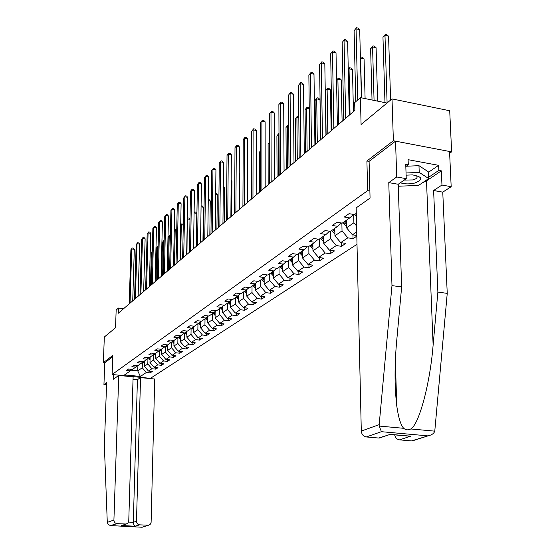 <?xml version="1.0" encoding="UTF-8"?>
<svg xmlns="http://www.w3.org/2000/svg" width="555" height="555" viewBox="0 0 555 555"><rect width="100%" height="100%" fill="white"/><g stroke="black" fill="none" stroke-linecap="round" stroke-linejoin="round"><path stroke-width="0.83" d="M449.633 153.256L451.631 151.876L449.71 110.757L392.017 98.901L393.377 140.748L366.904 160.999L367.674 190.629L369.88 191.01M367.674 190.629L112.117 374.5L150.44 378.337L357.004 244.318M451.631 151.876L393.377 140.748M112.117 374.5L112.783 355.443L103.369 362.651L104.742 362.79L112.741 356.698M103.369 362.651L104.319 337.024L115.544 327.727L116.161 310.03L118.444 308.046L118.264 313.263L354.867 110.417L354.687 102.613L360.417 97.631L361.076 124.507L392.017 98.901M356.719 231.914L352.404 234.793L356.803 235.48M356.296 213.356L354.555 214.57L349.074 213.675L344.329 217.019L349.775 217.9L342.275 223.124L336.878 222.264L332.313 225.483L337.676 226.336L330.461 231.366L325.14 230.533L320.741 233.634L326.028 234.453L319.07 239.309L313.825 238.504L309.586 241.494L314.796 242.285L308.087 246.961L302.919 246.184L298.833 249.07L303.967 249.833L297.494 254.35L292.402 253.6L288.454 256.382L293.519 257.118L287.268 261.474L282.245 260.753L278.43 263.438L283.425 264.152L277.389 268.363L272.436 267.663L268.752 270.257L273.677 270.951L267.836 275.023L262.952 274.343L259.386 276.855L264.249 277.521L258.602 281.461L253.781 280.802L250.333 283.23L255.133 283.882L249.667 287.691L244.908 287.053L241.571 289.405L246.302 290.029L241.016 293.72L236.319 293.102L233.086 295.385L237.755 295.988L232.628 299.561L228.001 298.965L224.865 301.171L229.479 301.76L224.511 305.229L219.933 304.646L216.901 306.783L221.452 307.359L216.63 310.717L212.114 310.155L209.173 312.229L213.668 312.784L208.992 316.045L204.531 315.497L201.68 317.509L206.113 318.05L201.576 321.213L197.171 320.679L194.403 322.635L198.787 323.163L194.382 326.229L190.025 325.716L187.333 327.61L191.662 328.123L187.389 331.106L183.088 330.607L180.472 332.445L184.746 332.945L180.59 335.844L176.344 335.359L173.798 337.149L178.03 337.627L173.986 340.451L169.788 339.972L167.312 341.714L171.488 342.185L167.561 344.926L163.413 344.468L161.006 346.16L165.133 346.618L161.304 349.289L157.211 348.838L154.866 350.482L158.945 350.933L155.227 353.528L151.168 353.091L148.893 354.694L152.923 355.131L149.302 357.656L145.292 357.226L143.072 358.794L147.061 359.217L143.53 361.68L139.569 361.263L137.404 362.783L141.352 363.199L137.911 365.599L133.991 365.19L131.882 366.675L135.788 367.077L132.43 369.415L128.559 369.019L126.505 370.469L130.363 370.858L124.604 374.875L140.38 376.457L146.326 372.488L150.134 372.877L152.285 371.455L148.463 371.059L151.924 368.742L155.775 369.144L157.988 367.681L154.117 367.278L157.669 364.906L161.56 365.315L163.829 363.816L159.916 363.407L163.565 360.972L167.499 361.388L169.823 359.848L165.876 359.425L169.615 356.927L173.597 357.358L175.984 355.776L171.988 355.346L175.824 352.779L179.855 353.216L182.304 351.592L178.259 351.149L182.206 348.512L186.279 348.963L188.797 347.298L184.711 346.84L188.762 344.128L192.883 344.593L195.471 342.879L191.336 342.414L195.506 339.625L199.675 340.104L202.332 338.342L198.149 337.863L202.436 334.998L206.654 335.484L209.395 333.673L205.156 333.18L209.568 330.232L213.835 330.738L216.651 328.872L212.364 328.366L216.908 325.327L221.223 325.847L224.123 323.926L219.787 323.405L224.463 320.284L228.833 320.811L231.817 318.841L227.425 318.299L232.24 315.08L236.666 315.628L239.746 313.596L235.299 313.041L240.259 309.725L244.741 310.287L247.918 308.192L243.409 307.623L248.529 304.202L253.066 304.778L256.341 302.621L251.776 302.031L257.055 298.5L261.655 299.103L265.026 296.87L260.406 296.266L265.852 292.624L270.514 293.241L273.997 290.938L269.314 290.314L274.94 286.553L279.658 287.192L283.258 284.812L278.513 284.167L284.326 280.282L289.106 280.941L292.825 278.478L288.017 277.812L294.025 273.802L298.868 274.482L302.711 271.936L297.841 271.249L304.057 267.101L308.969 267.801L312.944 265.172L308.004 264.457L314.435 260.163L319.416 260.892L323.53 258.165L318.521 257.43L325.181 252.983L330.232 253.732L334.492 250.916L329.413 250.152L336.316 245.546L341.436 246.323L345.848 243.402L340.701 242.611L347.853 237.838L353.042 238.643L356.816 236.146M353.584 214.41L349.775 217.9M353.701 214.431L353.889 222.77L346.535 227.807L346.382 220.266M341.353 222.978L337.676 226.336M356.581 225.982L353.889 222.77M352.404 234.793L346.535 227.807M341.873 223.061L342.026 230.901L334.936 235.757L334.804 228.341M329.566 231.227L326.028 234.453M347.853 237.838L342.026 230.901M340.701 242.611L334.936 235.757M330.461 231.366L330.586 238.74L323.745 243.423L323.634 236.125M318.209 239.177L314.796 242.285M336.316 245.546L330.586 238.74M329.413 250.152L323.745 243.423M319.444 239.045L319.548 246.302L312.951 250.825L312.86 243.638M307.262 246.836L303.967 249.833M325.181 252.983L319.548 246.302M318.521 257.43L312.951 250.825M308.816 246.455L308.892 253.6L302.524 257.971L302.454 250.888M296.703 254.232L293.519 257.118M314.435 260.163L308.892 253.6M308.004 264.457L302.524 257.971M298.541 253.614L298.604 260.649L292.443 264.874L292.395 257.902M286.498 261.363L283.425 264.152M304.057 267.101L298.604 260.649M297.841 271.249L292.443 264.874M288.614 260.538L288.662 267.461L282.703 271.548L282.668 264.679M276.647 268.259L273.677 270.951M294.025 273.802L288.662 267.461M288.017 277.812L282.703 271.548M279.019 267.226L279.047 274.052L273.282 278L273.268 271.235M267.122 274.919L264.249 277.521M284.326 280.282L279.047 274.052M278.513 284.167L273.282 278M269.73 273.705L269.744 280.428L264.166 284.25L264.159 277.583M257.915 281.364L255.133 283.882M274.94 286.553L269.744 280.428M269.314 290.314L264.166 284.25M260.739 279.97L260.739 286.595L255.335 290.3L255.349 283.681M249.001 287.601L246.302 290.029M265.852 292.624L260.739 286.595M260.406 296.266L255.335 290.3M252.025 286.04L252.012 292.575L246.781 296.162L246.802 289.578M240.37 293.637L237.755 295.988M257.055 298.5L252.012 292.575M251.776 302.031L246.781 296.162M243.589 291.923L243.562 298.368L238.49 301.844L238.525 295.302M232.011 299.485L229.479 301.76M248.529 304.202L243.562 298.368M243.409 307.623L238.49 301.844M235.403 297.633L235.369 303.98L230.443 307.352L230.492 300.845M223.908 305.153L221.452 307.359M240.259 309.725L235.369 303.98M235.299 313.041L230.443 307.352M227.467 303.162L227.418 309.426L222.645 312.701L222.701 306.235M216.048 310.647L213.668 312.784M232.24 315.08L227.418 309.426M227.425 318.299L222.645 312.701M219.766 308.531L219.704 314.713L215.069 317.89L215.139 311.459M208.43 315.975L206.113 318.05M224.463 320.284L219.704 314.713M219.787 323.405L215.069 317.89M212.287 313.748L212.218 319.846L207.716 322.927L207.799 316.537M201.028 321.144L198.787 323.163M216.908 325.327L212.218 319.846M212.364 328.366L207.716 322.927M205.024 318.813L204.941 324.828L200.57 327.825L200.66 321.477M193.848 326.167L191.662 328.123M209.568 330.232L204.941 324.828M205.156 333.18L200.57 327.825M197.962 323.731L197.871 329.67L193.626 332.584L193.723 326.278M186.869 331.044L184.746 332.945M202.436 334.998L197.871 329.67M198.149 337.863L193.626 332.584M191.1 328.518L191.003 334.374L186.869 337.211L186.979 331.058M180.091 335.789L178.03 337.627M195.506 339.625L191.003 334.374M191.336 342.414L186.869 337.211M184.426 333.166L184.322 338.952L180.306 341.707L180.417 335.824M173.493 340.395L171.488 342.185M188.762 344.128L184.322 338.952M184.711 346.84L180.306 341.707M177.94 337.69L177.822 343.406L173.909 346.091L174.027 340.416M167.083 344.877L165.133 346.618M182.206 348.512L177.822 343.406M178.259 351.149L173.909 346.091M171.62 342.074L171.502 347.742L167.693 350.351L167.818 344.752M160.846 349.234L158.945 350.933M175.824 352.779L171.502 347.742M171.988 355.346L167.693 350.351M165.473 346.32L165.341 351.96L161.637 354.499L161.762 348.97M154.776 353.479L152.923 355.131M169.615 356.927L165.341 351.96M165.876 359.425L161.637 354.499M159.479 350.455L159.347 356.067L155.733 358.544L155.872 353.077M148.865 357.607L147.061 359.217M163.565 360.972L159.347 356.067M159.916 363.407L155.733 358.544M153.645 354.485L153.506 360.07L149.982 362.484L150.127 357.08M143.107 361.631L141.352 363.199M157.669 364.906L153.506 360.07M154.117 367.278L149.982 362.484M147.956 358.419L147.81 363.969L144.376 366.321L144.522 360.986M137.494 365.558L135.788 367.077M151.924 368.742L147.81 363.969M148.463 371.059L144.376 366.321M142.413 362.248L142.26 367.778L137.737 370.872L137.897 365.592M132.028 369.373L130.363 370.858M146.326 372.488L142.26 367.778M140.38 376.457L137.737 370.872L131.112 370.192M387.008 103.05L360.417 97.631M123.612 308.677L118.444 308.046M150.134 372.877L150.176 371.233M155.775 369.144L155.816 367.459M161.56 365.315L161.602 363.581M167.499 361.388L167.541 359.605M173.597 357.358L173.632 355.519M179.855 353.216L179.889 351.329M186.279 348.963L186.314 347.021M192.883 344.593L192.918 342.595M199.675 340.104L199.703 338.044M206.654 335.484L206.682 333.361M213.835 330.738L213.862 328.539M221.223 325.847L221.244 323.579M228.833 320.811L228.854 318.473M236.666 315.628L236.687 313.214M244.741 310.287L244.755 307.789M253.066 304.778L253.073 302.197M261.655 299.103L261.655 296.425M270.514 293.241L270.507 290.473M279.658 287.192L279.644 284.32M289.106 280.941L289.086 277.965M298.868 274.482L298.847 271.395M308.969 267.801L308.934 264.596M319.416 260.892L319.368 257.555M330.232 253.732L330.17 250.27M341.436 246.323L341.367 242.715M353.042 238.643L352.966 234.883M366.904 160.999L369.096 161.401M132.721 300.865L134.31 249.32L131.736 248.959L130.036 303.176M130.897 249.778L132.298 247.988L130.897 249.778L129.19 303.897M132.298 247.988L133.325 248.134L134.31 249.32M144.453 363.705L142.989 361.735M144.508 361.707L144.217 361.201M143.794 361.499L144.48 362.63M151.328 284.916L152.202 251.838L151.328 252.65L150.454 285.665M151.328 252.65L152.271 251.359M400.363 182.768C404.63 184.163 409.465 184.246 414.869 183.018C423.451 179.487 422.632 176.774 412.427 174.887L406.121 175.158M404.193 180.097L412.996 179.924C416.521 178.87 417.755 177.579 416.694 176.06L415.598 175.297M406.26 166.236L418.969 165.674L428.446 171.89L428.717 178.55L418.616 185.377L399.322 186.202L398.247 185.543M406.045 172.987L419.226 172.404L428.717 178.55M418.969 165.674L419.226 172.404M118.749 375.423L113.914 520.014C114.039 522.123 115.1 523.337 117.091 523.656L126.276 524.017L127.941 523.004L128.753 521.166L133.11 376.859L118.749 375.423L113.338 379.238L113.497 374.639M117.091 523.656L110.424 525.564L108.183 524.503L107.281 522.401L104.361 445.381L106.636 382.645L103.945 384.553L106.553 384.802M103.945 384.553L104.742 362.79M139.631 524.85L148.657 525.217L150.308 524.218L151.113 522.38L154.72 379.023L140.554 377.601L136.481 521.242C136.62 523.337 137.668 524.537 139.631 524.85L135.129 526.182L133.852 524.884L133.29 522.678L137.432 379.682L133.04 379.245M137.432 379.682L140.554 377.601M123.501 524.905L125.402 524.093M142.885 527.014L147.831 525.287M379.176 424.651L379.19 426.06L381.424 431.693L366.3 436.952C363.338 436.369 361.673 434.405 361.298 431.075L379.176 424.651L391.976 285.603L388.771 182.609L396.728 176.969L395.542 141.157L369.096 161.318L370.067 198.073L356.164 207.882L361.298 431.075M428.46 172.286L438.616 165.334L408.112 159.68L408.3 164.78L405.74 164.308L406.246 178.668L398.206 184.267L401.64 286.963L396.721 340.597C394.494 364.822 394.515 386.62 396.776 405.989C398.462 417.707 400.772 425.144 403.7 428.307C405.851 430.097 408.216 430.312 410.79 428.96C419.192 424.402 430.194 382.804 433.122 345.03L437.881 292.062L433.615 190.511L441.96 185.051L441.336 170.85L426.497 180.861L422.154 182.99M401.64 286.963L391.976 285.603M406.246 178.668L396.728 176.969M398.206 184.267L388.771 182.609M413.843 440.399L411.512 440.913L399.51 439.858C396.95 439.414 395.327 437.749 394.66 434.87M438.616 165.334L438.832 170.392L441.336 170.85M411.512 440.913L428.627 435.675C431.901 434.94 433.948 433.434 434.773 431.152L447.24 293.38L442.758 192.127L451.18 186.695L441.96 185.051M451.18 186.695L449.55 151.48L395.542 141.157M442.758 192.127L433.615 190.511M447.24 293.38L437.881 292.062M381.091 437.444L378.579 438.027L366.3 436.952M408.3 164.78L405.816 166.555M428.668 177.274L438.832 170.392M408.834 436.14L410.756 436.181L399.51 439.858M378.579 438.027L390.082 434.468M138.112 296.252L139.645 244.117L137.043 243.742L135.392 298.576M136.183 244.588L137.605 242.771L136.183 244.588L134.525 299.318M137.605 242.771L138.646 242.917L139.645 244.117M143.634 291.514L145.119 238.782L142.489 238.4L140.894 293.866M141.608 239.267L143.058 237.422L141.608 239.267L140.006 294.629M143.058 237.422L144.106 237.575L145.119 238.782M150.051 359.876L148.56 357.885M150.107 357.843L149.794 357.309M149.364 357.614L150.079 358.78M156.898 280.143L157.738 246.698L156.843 247.53L155.997 280.913M158.126 246.753L157.738 246.698L158.147 245.941M156.843 247.53L158.154 245.83M155.795 355.949L154.269 353.93M155.851 353.882L155.525 353.32M155.005 353.507L155.823 354.839M162.601 275.252L163.406 241.425L162.49 242.278L161.678 276.043M164.162 241.536L163.406 241.425L164.183 240.481M162.49 242.278L163.94 240.447M149.302 286.651L150.738 233.308L148.081 232.92L146.534 289.03M147.172 233.808L148.643 231.934L147.172 233.808L145.618 289.814M148.643 231.934L149.704 232.087L150.738 233.308M155.123 281.669L156.496 227.696L153.811 227.293L152.32 284.063M152.882 228.209L154.373 226.301L152.882 228.209L151.383 284.868M154.373 226.301L155.449 226.461L156.496 227.696M161.089 276.55L162.407 221.938L159.687 221.528L158.265 278.971M158.737 222.458L160.256 220.529L158.737 222.458L157.301 279.796M160.256 220.529L161.339 220.689L162.407 221.938M161.692 351.919L160.124 349.879M161.741 349.817L161.401 349.22M160.797 349.282L161.72 350.788M168.449 270.236L169.219 236.021L168.276 236.895L167.506 271.048M170.357 236.187L169.219 236.021L169.754 235.036L170.378 235.126M168.276 236.895L169.754 235.036M167.749 347.777L166.139 345.716M167.797 345.64L167.374 344.905M166.826 345.106L167.776 346.632M174.457 265.089L175.186 230.478L174.256 231.338L175.713 229.486L176.747 229.638M176.719 230.707L175.186 230.478L175.713 229.486M173.965 343.531L172.321 341.45M174.013 341.36L173.465 340.416M173.021 340.819L173.993 342.366M180.618 259.809L181.305 224.782L180.687 225.358M183.268 225.08L181.305 224.782L181.832 223.79L183.282 224.38M180.687 225.184L181.832 223.79M167.221 271.291L168.477 216.02L165.73 215.604L164.37 273.733M164.752 216.561L166.292 214.598L164.752 216.561L163.378 274.586M166.292 214.598L167.388 214.764L168.477 216.02M180.354 339.167L178.661 337.065M180.396 336.961L179.848 336.004M179.383 336.413L180.375 337.988M186.945 254.384L187.292 219.211M189.997 219.315L187.583 218.948L188.117 217.942L189.2 218.108L190.004 219.031M187.299 218.885L188.117 217.942M173.521 265.887L174.707 209.95L171.925 209.519L170.642 268.363M170.926 210.505L172.494 208.507L170.926 210.505L169.622 269.231M172.494 208.507L173.604 208.68L174.707 209.95M186.917 334.686L185.183 332.556M196.248 246.406L196.775 213.377L194.09 212.96M186.959 332.438L186.397 331.467M185.925 331.89L186.938 333.486M194.097 212.392L194.562 211.941L195.658 212.114L196.775 213.377M194.562 211.941L194.09 212.836M180 260.337L181.11 203.713L178.301 203.269L177.087 262.834M177.267 204.282L178.863 202.249L177.267 204.282L176.039 263.729M178.863 202.249L179.987 202.429L181.11 203.713M193.667 330.079L191.884 327.929M202.95 240.662L203.428 207.23L201.07 206.855M193.702 327.79L193.133 326.805M192.647 327.242L193.681 328.858M201.09 205.87L202.291 205.954L203.428 207.23M186.653 254.634L187.687 197.296L184.843 196.845L183.712 257.152M183.781 197.885L185.405 195.818L183.781 197.885L182.637 258.075M185.405 195.818L186.542 196.005L187.687 197.296M200.605 325.348L198.773 323.163M209.839 234.751L210.269 200.91L208.264 200.591M200.639 323.017L200.057 322.018M199.564 322.462L200.626 324.099M208.278 199.488L209.11 199.62L210.269 200.91M193.501 248.765L194.458 190.705L191.579 190.24L190.525 251.311M190.483 191.308L192.134 189.206L190.483 191.308L189.422 252.261M192.134 189.206L193.286 189.394L194.458 190.705M207.743 320.471L205.85 318.237M216.922 228.681L217.296 194.417L215.666 194.153M207.778 318.105L207.188 317.085M206.675 317.543L207.764 319.208M215.673 193.043L217.296 194.417M200.542 242.722L201.409 183.927L198.496 183.441L197.538 245.296M197.379 184.544L199.058 182.408L197.379 184.544L196.401 246.274M199.058 182.408L200.223 182.602L201.409 183.927M215.097 315.455L213.127 313.166M224.206 222.437L224.525 187.743L223.29 187.534M215.125 313.048L214.521 312.014M214.001 312.486L215.111 314.172M223.297 186.425L224.525 187.743M207.792 236.506L208.569 176.948L205.621 176.455L204.76 239.108M204.469 177.586L206.182 175.415L204.469 177.586L203.588 240.114M206.182 175.415L207.362 175.616L208.569 176.948M222.666 310.294L220.619 307.942M231.699 216.013L231.955 180.875L231.151 180.736M222.687 307.845L222.076 306.79M221.535 307.283L222.68 308.982M231.151 180L231.955 180.875M215.257 230.11L215.937 169.768L212.953 169.261L212.19 232.739M211.767 170.427L213.508 168.214L211.767 170.427L210.983 233.773M213.508 168.214L214.702 168.422L215.937 169.768M230.464 304.979L228.334 302.558M239.413 209.401L239.607 173.805L239.254 173.743M230.485 302.482L229.86 301.414M229.291 301.892L230.471 303.64M239.254 173.424L239.607 173.805M222.95 223.512L223.526 162.372L220.501 161.852L219.849 226.169M219.28 163.052L221.056 160.804L219.28 163.052L218.608 227.238M221.056 160.804L222.264 161.012L223.526 162.372M238.504 299.499L236.284 297.015M238.518 296.96L237.887 295.877M237.269 296.328L238.511 298.139M230.88 216.721L231.345 154.755L228.285 154.221L227.744 219.405M227.023 155.456L228.833 153.166L227.023 155.456L226.461 220.501M228.833 153.166L230.054 153.381L231.345 154.755M246.788 293.852L244.484 291.299M246.802 291.264L246.143 290.147M245.497 290.591L246.795 292.464M251.644 159.382L251.276 159.722L251.179 199.314M251.276 159.722L251.644 159.223M239.052 209.714L239.399 146.908L236.298 146.353L235.882 212.426M235.001 147.63L236.846 145.292L235.001 147.63L234.564 213.557M236.846 145.292L238.088 145.514L239.399 146.908M255.342 288.024L252.941 285.409M255.342 285.388L254.648 284.216M253.989 284.673L255.342 286.616M260.462 151.182L259.56 152.021L259.539 192.148M259.56 152.021L260.462 150.78M247.488 202.478L247.71 138.812L244.568 138.237L244.283 205.225M243.229 139.555L245.116 137.175L243.229 139.555L242.917 206.398M245.116 137.175L246.364 137.404L247.71 138.812M264.166 282.009L261.662 279.325M264.166 279.332L263.431 278.09M262.744 278.568L264.166 280.58M269.57 183.545L269.494 142.788L268.1 144.085L268.162 184.753M268.1 144.085L269.57 142.122M256.188 195.02L256.278 130.46L253.101 129.87L252.955 197.795M251.713 131.23L253.642 128.802L251.713 131.23L251.547 199.002M253.642 128.802L254.911 129.037L256.278 130.46M273.275 275.807L270.673 273.046M273.268 273.074L272.498 271.77M271.79 272.269L273.275 274.343M278.513 175.88L278.346 134.56L276.903 135.892L277.063 177.128M278.992 134.678L278.346 134.56L278.985 133.519M276.903 135.892L278.839 133.491M265.179 187.312L265.124 121.836L261.904 121.226L261.904 190.115M260.475 122.634L262.439 120.157L260.475 122.634L260.448 191.364M262.439 120.157L263.729 120.4L265.124 121.836M282.696 269.397L279.977 266.56M282.682 266.608L281.864 265.241M281.128 265.755L282.689 267.905M287.74 167.964L287.476 126.068L285.991 127.449L286.241 169.254M288.732 126.304L287.476 126.068L287.969 125L288.725 125.139M285.991 127.449L287.969 125M274.468 179.348L274.26 112.936L270.993 112.304L271.159 182.186M269.522 113.754L271.527 111.229L269.522 113.754L269.654 183.476M271.527 111.229L272.831 111.479L274.26 112.936M292.429 262.765L289.592 259.851M292.409 259.927L291.541 258.498M290.785 259.025L292.423 261.252M297.279 159.791L296.904 117.299L295.371 118.721L295.725 161.123M298.812 117.667L296.904 117.299L297.39 116.224L298.805 116.606M295.371 118.721L297.39 116.224M284.063 171.12L283.695 103.736L280.393 103.084L280.719 173.986M278.867 104.583L280.913 102.009L278.867 104.583L279.165 175.318M280.913 102.009L282.238 102.266L283.695 103.736M302.503 255.917L299.54 252.92M302.475 253.018L301.552 251.512M300.775 252.06L302.482 254.377M307.123 151.349L306.644 108.246L305.063 109.717L305.527 152.722M309.253 108.759L306.644 108.246L307.123 107.164L308.42 107.42L309.246 108.246M305.063 109.717L307.123 107.164M293.997 162.608L293.456 94.232L290.105 93.559L290.612 165.508M288.524 95.106L290.619 92.477L288.524 95.106L289.002 166.888M290.619 92.477L291.958 92.74L293.456 94.232M312.923 248.82L309.829 245.747M320.589 139.804L319.999 99.546L316.711 98.887L315.074 100.406L315.656 144.036M312.888 245.872L311.917 244.29M311.105 244.859L312.902 247.252M317.307 142.621L316.711 98.887L317.183 97.805L318.501 98.069L319.999 99.546M315.074 100.406L317.183 97.805M304.272 153.791L303.55 84.395L300.151 83.701L300.852 156.725M298.514 85.303L300.664 82.612L298.514 85.303L299.187 158.154M300.664 82.612L302.017 82.889L303.55 84.395M323.718 241.48L320.478 238.324M331.162 130.744L330.454 89.889L327.117 89.209L325.424 90.784L326.132 135.052M323.669 238.47L322.642 236.812M321.803 237.401L323.69 239.885M327.845 133.589L327.117 89.209L327.582 88.12L328.914 88.398L330.454 89.889M325.424 90.784L327.582 88.12M314.921 144.668L313.991 74.21L310.55 73.496L311.459 147.637M308.857 75.154L311.05 72.407L308.857 75.154L309.732 149.115M311.05 72.407L312.43 72.698L313.991 74.21M334.901 233.877L331.515 230.63M342.102 121.365L341.269 79.899L337.891 79.192L336.538 80.447M334.845 230.804L333.756 229.069M332.889 229.673L334.873 232.254M338.751 124.237L337.891 79.192L338.342 78.109L339.695 78.387L341.269 79.899M336.538 80.274L338.342 78.109M325.951 135.212L324.814 63.672L321.317 62.93L322.448 138.216M319.562 64.651L321.81 61.841L319.562 64.651L320.658 139.749M321.81 61.841L323.204 62.139L324.814 63.672M346.5 225.989L343.594 223.741L342.955 222.652M353.431 111.652L352.467 69.555L349.039 68.827L348.256 69.555M346.431 222.86L345.279 221.036M344.377 221.66L346.466 224.338M350.045 114.552L349.039 68.827L349.483 67.738L350.85 68.029L352.467 69.555M348.249 69.111L349.483 67.738M337.385 125.409L336.018 52.746L332.48 51.976L333.846 128.441M330.662 53.759L332.958 50.887L330.662 53.759L331.987 130.036M332.958 50.887L334.374 51.199L336.018 52.746M356.365 216.63L354.818 214.383M365.093 98.582L364.066 58.844L360.417 58.247M361.583 97.867L360.59 58.088L361.021 56.998L362.415 57.297L364.066 58.844M360.396 57.574L361.021 56.998M349.255 115.232L347.645 41.424L344.051 40.626L345.668 118.305M342.164 42.471L344.523 39.53L342.164 42.471L343.746 119.956M344.523 39.53L345.959 39.849L347.645 41.424M377.636 101.135L376.089 47.737L372.565 46.953L370.615 48.764L372.03 99.997M374.063 100.406L372.565 46.953L372.981 45.864L374.389 46.176L376.089 47.737M370.615 48.764L372.981 45.864M361.402 97.833L359.702 29.672L356.053 28.839L357.76 99.935M354.104 30.761L356.518 27.75L354.104 30.761L355.769 101.669M356.518 27.75L357.975 28.083L359.702 29.672M390.616 100.06L388.562 36.221L384.983 35.409L382.964 37.289L384.976 102.633M387.099 102.973L384.983 35.409L385.392 34.313L386.821 34.639L388.562 36.221M382.964 37.289L385.392 34.313M143.551 362.713L144.224 362.248M111.437 525.62L141.809 527.215M135.351 526.251L121.24 525.509M107.281 522.401L113.914 520.014M128.517 522.068L133.283 522.324L136.481 521.242M379.19 426.06L403.7 428.307M410.79 428.96L434.773 431.152M427.419 435.821L381.424 431.693M389.568 434.294L410.756 436.181M426.497 180.861L433.122 345.03M149.115 358.849L149.801 358.37M154.817 354.888L155.525 354.402M160.672 350.822L161.394 350.323M166.68 346.646L167.423 346.133M172.848 342.366L173.611 341.831M179.182 337.96L179.966 337.419M185.689 333.437L186.494 332.882M192.384 328.789L193.209 328.213M199.266 324.009L200.112 323.419M206.342 319.09L207.216 318.487M213.626 314.033L214.528 313.409M221.126 308.823L222.055 308.178M228.854 303.453L229.812 302.794M236.812 297.924L237.797 297.237M245.019 292.221L246.038 291.521M253.482 286.345L254.53 285.617M262.217 280.275L263.299 279.526M271.235 274.01L272.352 273.233M280.546 267.538L281.704 266.74M290.175 260.85L291.368 260.024M300.13 253.94L301.365 253.08M312.521 245.331L312.874 245.081M310.432 246.781L311.709 245.893M323.26 237.873L323.655 237.589M321.095 239.371L322.42 238.456M334.381 230.138L334.832 229.832M332.14 231.699L333.513 230.748M345.918 222.132L346.41 221.785M343.594 223.741L345.016 222.756M355.471 215.493L356.331 214.896M125.95 524.073L121.961 525.432M148.338 525.273L142.142 527.25M111.153 525.627L141.955 527.236M395.368 360.93L396.776 405.989M379.384 438.027L389.915 434.447L409.403 436.188M428.627 435.675L412.247 440.913"/></g></svg>
